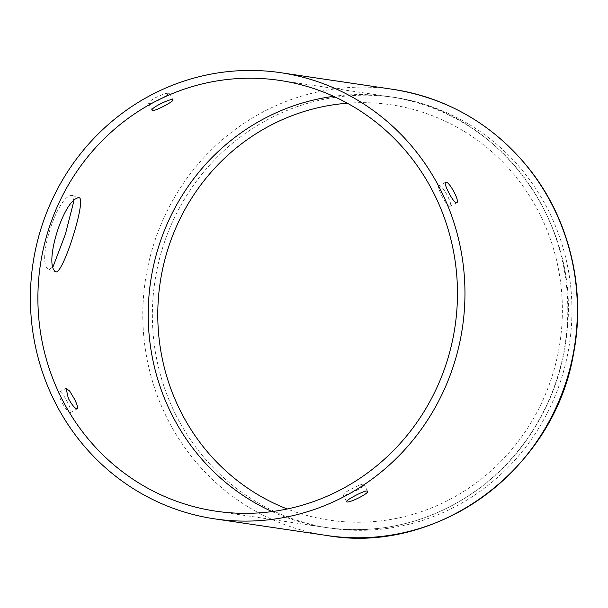 <?xml version="1.0" encoding="UTF-8"?>
<svg xmlns="http://www.w3.org/2000/svg" width="608" height="608" viewBox="0 0 608 608"><rect width="100%" height="100%" fill="white"/><g stroke="black" fill="none" stroke-linecap="round" stroke-linejoin="round"><path stroke-width="0.46" stroke-dasharray="3.04 2.28" d="M73.948 200.739L72.101 195.419C56.962 194.636 35.211 264.89 49.126 269.633L53.063 266.661M56.08 271.905L49.126 269.633M162.078 98.42L169.526 93.016L164.897 93.586L155.838 97.493C149.994 100.905 147.744 102.957 149.089 103.656C151.536 103.52 155.868 101.779 162.078 98.42M148.648 103.406L149.089 103.656M70.125 412.505L70.551 412.444C73.393 411.677 61.811 389.781 59.424 391.947C56.058 392.973 66.53 412.733 70.125 412.505M363.668 484.112C360.818 483.451 341.833 493.544 343.231 494.752C343.634 497.276 366.031 486.689 364.116 484.363L363.668 484.112M439.379 185.767L438.946 185.828C436.126 186.588 447.701 208.491 450.08 206.325C453.462 205.291 442.981 185.539 439.379 185.767M175.476 414.147A217.732 209.616 -81.6 0 0 538.399 428.769A217.732 209.616 -81.6 0 0 372.62 95.357A217.732 209.616 -81.6 0 0 175.476 414.147M327.005 535.519A225.515 217.102 98.4 0 1 166.729 417.46A225.515 217.102 98.4 0 1 260.954 113.08A225.515 217.102 98.4 0 1 393.163 89.376M272.057 511.579A217.732 209.616 -81.6 0 0 326.063 527.524A217.732 209.616 -81.6 0 0 565.349 342.882A217.732 209.616 -81.6 0 0 389.941 96.756A217.732 209.616 -81.6 0 0 333.625 96.338M347.381 103.223A209.958 202.13 98.4 0 1 560.021 342.091A209.958 202.13 98.4 0 1 287.219 508.98M72.382 195.487L79.633 197.82M367.536 491.249L364.116 484.363M346.651 501.638L343.224 494.752M215.749 511.161L326.063 527.524C380.236 534.812 430.145 522.637 475.798 490.983C526.262 455.43 560.432 396.378 566.8 333.8C581.339 220.689 497.146 109.691 389.941 96.756L279.619 80.4M70.558 412.452L77.208 408.834M59.424 391.947L66.097 388.322M148.626 103.375L152.061 110.284M169.526 93.016L172.953 99.902M445.626 182.202L438.946 185.828M456.76 202.7L450.08 206.325"/><path stroke-width="0.91" d="M53.063 266.661L65.39 234.217L73.948 200.739M56.369 271.974C42.324 267.186 64.076 196.924 79.344 197.76C86.116 200.192 64.364 270.454 56.369 271.974L56.08 271.905M148.55 96.414A225.515 217.102 98.4 0 1 280.759 72.709A225.515 217.102 98.4 0 1 462.43 327.621A225.515 217.102 98.4 0 1 214.609 518.852A225.515 217.102 98.4 0 1 33.189 334.24A225.515 217.102 98.4 0 1 148.55 96.414M367.088 490.998L367.536 491.249C369.451 493.552 347.054 504.161 346.651 501.63C345.245 500.414 364.238 490.329 367.088 490.998M446.052 182.142C449.646 181.914 460.127 201.674 456.752 202.7C454.366 204.873 442.791 182.97 445.626 182.202L446.052 182.142M68.286 398.248L66.097 388.322L69.677 391.073L74.526 399.175C77.543 405.361 78.303 408.599 76.798 408.88C74.51 408.036 71.668 404.495 68.286 398.248M60.998 397.168A217.732 209.616 98.4 0 1 77.543 170.453A217.732 209.616 98.4 0 1 279.619 80.4A217.732 209.616 98.4 0 1 455.027 326.526A217.732 209.616 98.4 0 1 215.749 511.161A217.732 209.616 98.4 0 1 60.998 397.168M77.224 408.827L76.798 408.88M152.517 110.534L152.068 110.284C150.146 107.966 172.543 97.371 172.953 99.902C174.344 101.11 155.359 111.196 152.517 110.534M393.163 89.376A225.515 217.102 98.4 0 1 574.834 344.288A225.515 217.102 98.4 0 1 327.005 535.519C437.144 554.929 553.941 470.22 573.534 353.727C586.028 289.788 569.909 220.985 530.571 170.582C494.844 125.499 449.038 98.428 393.163 89.376L280.759 72.709M333.625 96.338A217.732 209.616 -81.6 0 0 171.319 413.531A217.732 209.616 -81.6 0 0 272.057 511.579M287.219 508.98A209.958 202.13 98.4 0 1 180.067 410.218A209.958 202.13 98.4 0 1 347.381 103.223M214.609 518.852L327.005 535.519"/></g></svg>
